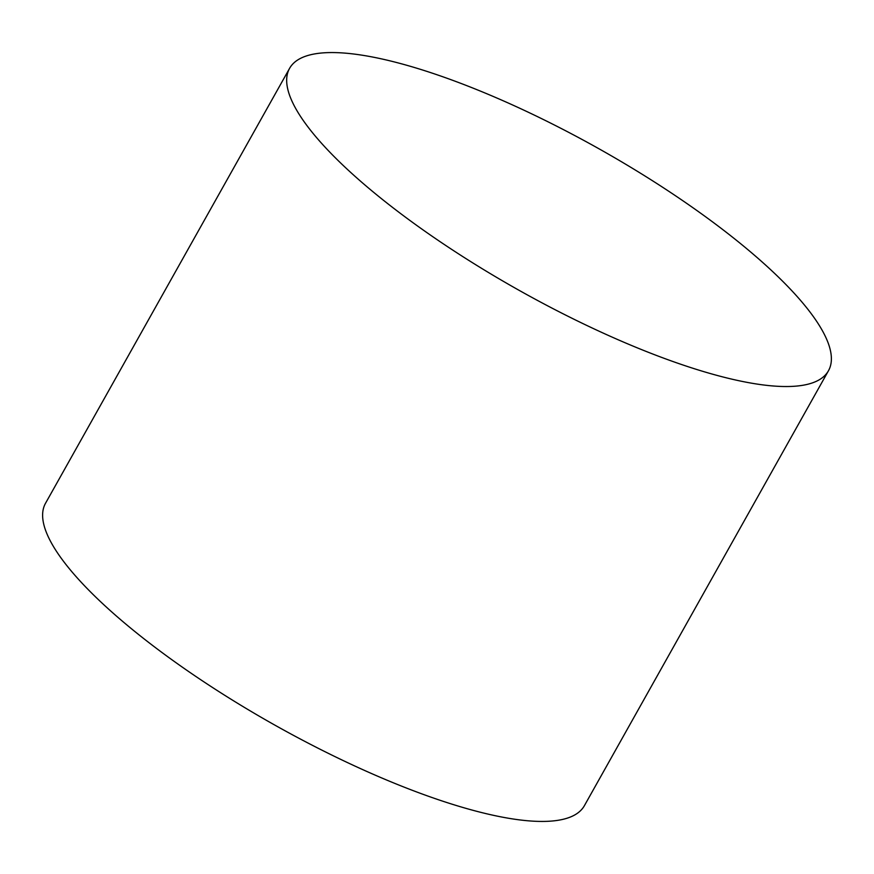 <?xml version="1.0" encoding="UTF-8"?>
<svg xmlns="http://www.w3.org/2000/svg" width="874" height="874" viewBox="0 0 874 874"><rect width="100%" height="100%" fill="white"/><g stroke="black" fill="none" stroke-linecap="round" stroke-linejoin="round"><path stroke-width="1.31" d="M513.322 105.306A308.959 81.26 -150.7 0 1 828.465 370.751A308.959 81.26 -150.7 0 1 604.732 333.792A308.959 81.26 -150.7 0 1 289.589 68.347A308.959 81.26 -150.7 0 1 513.322 105.306M828.465 370.751L584.411 805.653A308.959 81.26 -150.7 0 1 360.678 768.694A308.959 81.26 -150.7 0 1 45.535 503.249L289.589 68.347"/></g></svg>
